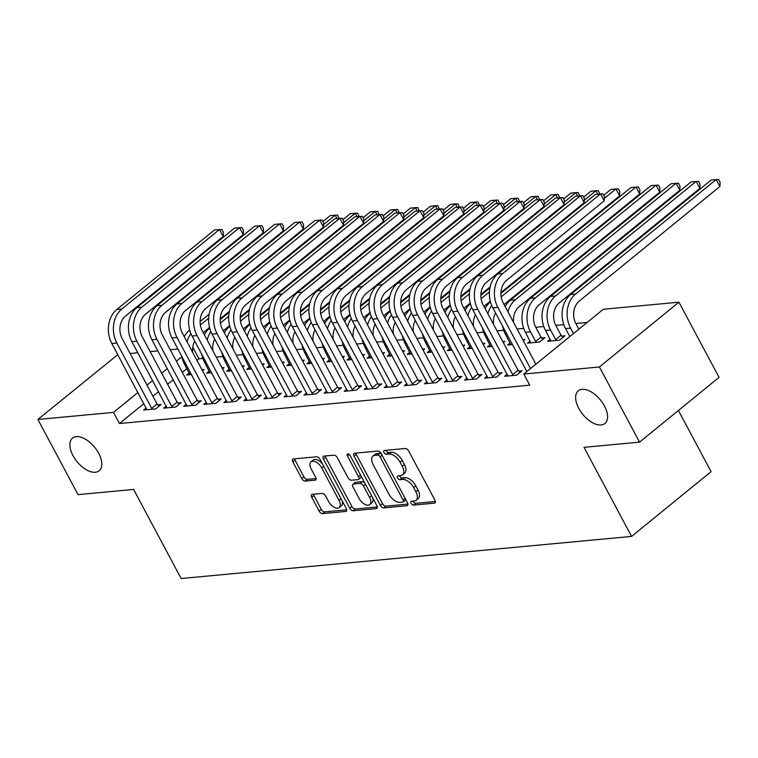 <?xml version="1.0" encoding="UTF-8"?>
<svg xmlns="http://www.w3.org/2000/svg" width="758" height="758" viewBox="0 0 758 758"><rect width="100%" height="100%" fill="white"/><g stroke="black" fill="none" stroke-linecap="round" stroke-linejoin="round"><path stroke-width="1.14" d="M411.139 503.321A2.265 1.222 -129.2 0 0 413.536 505.112L434.448 503.151A3.231 1.743 -129.2 0 0 435.035 502.924A3.231 1.743 -129.2 0 0 434.959 500.233L408.695 451.048A3.231 1.743 -129.2 0 0 405.265 448.499L384.353 450.46A2.265 1.222 -129.2 0 0 383.946 450.612A2.265 1.222 -129.2 0 0 383.993 452.498A2.265 1.222 -129.2 0 0 386.4 454.279L389.1 454.033A10.347 5.59 -129.2 0 1 400.072 462.181L402.261 466.284A10.347 5.59 -129.2 0 1 402.498 474.896A10.347 5.59 -129.2 0 1 400.631 475.617L397.922 475.872A2.265 1.222 -129.2 0 0 397.514 476.024A2.265 1.222 -129.2 0 0 397.562 477.91A2.265 1.222 -129.2 0 0 399.968 479.7L402.669 479.444A10.347 5.59 -129.2 0 1 413.641 487.602L415.829 491.696A10.347 5.59 -129.2 0 1 416.066 500.308A10.347 5.59 -129.2 0 1 414.2 501.029L411.49 501.284A2.265 1.222 -129.2 0 0 411.082 501.445A2.265 1.222 -129.2 0 0 411.139 503.321M413.091 501.133A2.265 1.222 -129.2 0 0 413.281 501.578A2.265 1.222 -129.2 0 0 415.687 503.359L435.405 501.512M385.945 450.309A2.265 1.222 -129.2 0 0 386.144 450.745A2.265 1.222 -129.2 0 0 388.541 452.535L391.251 452.28L389.1 454.033M399.513 475.721A2.265 1.222 -129.2 0 0 399.712 476.157A2.265 1.222 -129.2 0 0 402.11 477.947L404.819 477.692L402.669 479.444M98.673 453.246A21.082 11.389 -129.2 0 0 72.531 438.096A21.082 11.389 -129.2 0 0 73.005 455.643A21.082 11.389 -129.2 0 0 99.156 470.784A21.082 11.389 -129.2 0 0 98.673 453.246M604.439 405.956A21.082 11.389 -129.2 0 0 578.288 390.815A21.082 11.389 -129.2 0 0 578.771 408.363A21.082 11.389 -129.2 0 0 604.922 423.504A21.082 11.389 -129.2 0 0 604.439 405.956M312.258 494.349A3.231 1.743 -129.2 0 0 311.671 494.576A3.231 1.743 -129.2 0 0 311.746 497.267L319.118 511.063A3.231 1.743 -129.2 0 0 322.538 513.611L345.771 511.442A3.231 1.743 -129.2 0 0 346.349 511.214A3.231 1.743 -129.2 0 0 346.283 508.523L320.018 459.339A3.231 1.743 -129.2 0 0 316.588 456.79L293.365 458.96A3.231 1.743 -129.2 0 0 292.777 459.187A3.231 1.743 -129.2 0 0 292.853 461.878L301.75 478.544A3.231 1.743 -129.2 0 0 305.18 481.093L315.12 480.165A3.231 1.743 -129.2 0 0 315.707 479.947A3.231 1.743 -129.2 0 0 315.631 477.256L311.216 468.984A8.651 4.671 -129.2 0 1 311.017 461.783A8.651 4.671 -129.2 0 1 321.752 467.999L339.034 500.384A8.651 4.671 -129.2 0 1 339.233 507.576A8.651 4.671 -129.2 0 1 328.508 501.37L325.627 495.969A3.231 1.743 -129.2 0 0 322.197 493.42L312.258 494.349M143.906 403.607L119.451 423.533L529.757 385.178L523.806 374.035L603.33 309.264L678.931 302.196L599.417 366.976L523.806 374.035M119.451 423.533L113.501 412.399L37.9 419.468L117.774 354.659M678.931 302.196L719.067 377.361L639.544 442.141L584.001 447.334L631.566 536.418L181.153 578.525L133.588 489.441L78.036 494.633L37.9 419.468M639.544 442.141L599.417 366.976M380.336 505.34A3.231 1.743 -129.2 0 0 383.766 507.888L406.989 505.719A3.231 1.743 -129.2 0 0 407.567 505.491A3.231 1.743 -129.2 0 0 407.501 502.8L381.236 453.616A3.231 1.743 -129.2 0 0 377.806 451.067L354.583 453.237A3.231 1.743 -129.2 0 0 353.995 453.464A3.231 1.743 -129.2 0 0 354.071 456.155L380.336 505.34L382.487 503.596A3.231 1.743 -129.2 0 0 385.907 506.145L407.946 504.079M376.375 508.58L353.152 510.75A3.231 1.743 -129.2 0 1 349.722 508.201L323.458 459.016A3.231 1.743 -129.2 0 1 323.391 456.325A3.231 1.743 -129.2 0 1 323.969 456.098L333.908 455.17A3.231 1.743 -129.2 0 1 337.338 457.718L347.988 477.673A3.231 1.743 -129.2 0 0 351.418 480.221L358.013 479.606A3.231 1.743 -129.2 0 0 358.591 479.378A3.231 1.743 -129.2 0 0 358.525 476.687L347.429 455.918A2.265 1.222 -129.2 0 1 347.382 454.033A2.265 1.222 -129.2 0 1 350.187 455.662L376.887 505.662A3.231 1.743 -129.2 0 1 376.963 508.353A3.231 1.743 -129.2 0 1 376.375 508.58L377.304 507.832M631.566 536.418L711.08 471.647L678.419 410.476M166.277 406.07L163.709 408.164L175.742 407.037L181.115 402.659L177.855 402.962M222.568 368.89L224.093 367.649L221.999 367.838M211.615 372.69L206.688 373.144L209.255 371.06M206.384 402.318L203.817 404.412L215.85 403.284L221.222 398.907L217.963 399.21M262.675 365.148L264.201 363.897L262.107 364.096M251.722 368.938L246.795 369.402L249.363 367.308M246.492 398.566L243.924 400.66L255.958 399.532L261.33 395.164L258.071 395.468M302.783 361.395L304.309 360.145L302.215 360.344M291.83 365.185L286.903 365.65L289.471 363.556M286.6 394.823L284.032 396.908L296.065 395.79L301.438 391.412L298.178 391.715M342.891 357.643L344.416 356.402L342.332 356.592M331.938 361.443L327.011 361.898L329.578 359.804M326.707 391.071L324.14 393.165L336.173 392.038L341.545 387.66L338.286 387.963M382.998 353.891L384.524 352.65L382.439 352.849M372.045 357.691L367.118 358.146L369.686 356.061M366.815 387.319L364.247 389.413L376.281 388.286L381.653 383.908L378.394 384.211M423.106 350.149L424.632 348.898L422.547 349.097M412.153 353.939L407.226 354.403L409.794 352.309M406.923 383.567L404.355 385.661L416.388 384.543L421.761 380.165L418.501 380.469M463.214 346.397L464.739 345.146L462.655 345.345M452.261 350.187L447.334 350.651L449.901 348.557M447.031 379.824L444.463 381.909L456.496 380.791L461.868 376.413L458.618 376.717M503.321 342.644L504.847 341.403L502.762 341.593M492.378 346.444L487.441 346.899L490.009 344.814M487.138 376.072L484.57 378.166L496.604 377.039L501.976 372.661L498.726 372.964M530.126 341.062L527.559 343.156L539.582 342.029L544.955 337.651L541.705 337.954M202.869 358.392L198.966 358.761L196.966 360.391M186.885 368.596L182.299 372.339M173.25 379.701L167.622 384.297M158.583 391.659L152.945 396.245M587.109 322.472L575.843 323.524M563.838 324.651L555.794 325.4M543.789 326.527L535.735 327.276M523.731 328.404L517.098 329.019M503.682 330.27L497.049 330.895M483.623 332.146L476.99 332.771M463.574 334.022L456.941 334.648M443.515 335.898L436.883 336.524M423.457 337.774L416.834 338.39M403.408 339.65L396.775 340.266M383.349 341.526L376.726 342.142M363.3 343.402L356.667 344.018M343.241 345.269L336.609 345.894M323.192 347.145L316.56 347.77M303.134 349.021L296.501 349.646M283.085 350.897L276.452 351.513M263.026 352.773L256.394 353.389M242.977 354.649L236.344 355.265M222.918 356.525L216.286 357.141M550.175 339.186L547.608 341.28L559.641 340.152L565.013 335.775L561.754 336.078M507.197 374.196L504.629 376.29L516.662 375.163L522.035 370.785L518.775 371.088M523.371 340.768L524.906 339.527L522.812 339.717M512.427 344.568L507.5 345.023L510.068 342.938M467.089 377.948L464.521 380.042L476.555 378.915L481.927 374.537L478.668 374.84M483.263 344.52L484.798 343.279L482.704 343.469M472.319 348.32L467.392 348.775L469.96 346.681M426.981 381.7L424.414 383.785L436.447 382.667L441.819 378.289L438.56 378.593M443.155 348.273L444.69 347.022L442.596 347.221M432.212 352.063L427.285 352.527L429.852 350.433M386.874 385.443L384.306 387.537L396.33 386.409L401.712 382.032L398.452 382.345M403.048 352.025L404.582 350.774L402.489 350.973M392.104 355.815L387.177 356.279L389.745 354.185M346.766 389.195L344.198 391.289L356.222 390.162L361.594 385.784L358.344 386.087M362.94 355.767L364.475 354.526L362.381 354.716M351.996 359.567L347.069 360.022L349.637 357.937M306.649 392.947L304.081 395.041L316.114 393.914L321.487 389.536L318.237 389.839M322.832 359.519L324.367 358.269L322.273 358.468M311.889 363.309L306.962 363.774L309.529 361.68M266.541 396.699L263.974 398.784L276.007 397.666L281.379 393.288L278.129 393.591M282.725 363.272L284.259 362.021L282.166 362.22M271.781 367.061L266.854 367.526L269.422 365.432M226.434 400.442L223.866 402.536L235.899 401.408L241.271 397.031L238.021 397.334M242.617 367.014L244.152 365.773L242.058 365.972M231.673 370.814L226.746 371.278L229.314 369.184M186.326 404.194L183.758 406.288L195.791 405.16L201.164 400.783L197.914 401.086M202.509 370.766L204.044 369.525L201.95 369.714M191.566 374.566L186.639 375.021L189.206 372.927M146.218 407.946L143.65 410.031L155.684 408.913L161.056 404.535L157.806 404.838M181.806 356.762L176.349 361.206M167.31 368.568L161.672 373.154M152.633 380.525L147.005 385.111M137.965 392.473L113.501 412.399M130.13 353.503L137.823 352.783M150.179 351.627L157.882 350.907M170.237 349.751L177.931 349.04M198.966 358.761L193.025 347.628M416.066 500.308L418.208 498.556A10.347 5.59 -129.2 0 0 417.98 489.943L415.829 491.696M404.819 477.692A10.347 5.59 -129.2 0 1 415.791 485.85L417.98 489.943M402.498 474.896L404.639 473.144A10.347 5.59 -129.2 0 0 404.412 464.531L402.261 466.284M391.251 452.28A10.347 5.59 -129.2 0 1 402.223 460.438L404.412 464.531M355.767 453.132A3.231 1.743 -129.2 0 0 356.222 454.402L382.487 503.596M402.782 502.099A2.265 1.222 -129.2 0 0 403.19 501.938A2.265 1.222 -129.2 0 0 403.133 500.053L380.08 456.885A2.265 1.222 -129.2 0 0 377.683 455.094L374.831 455.369A10.347 5.59 -129.2 0 0 372.964 456.089A10.347 5.59 -129.2 0 0 373.201 464.701L388.958 494.207A10.347 5.59 -129.2 0 0 399.93 502.365L402.782 502.099M404.933 500.346A2.265 1.222 -129.2 0 0 405.341 500.185A2.265 1.222 -129.2 0 0 405.615 499.266M381.549 454.203A2.265 1.222 -129.2 0 0 379.834 453.35L377.683 455.094M372.964 456.089L375.115 454.336A10.347 5.59 -129.2 0 1 376.982 453.616L379.834 453.35M377.342 506.941L355.303 509.006L353.152 510.75M325.163 455.994A3.231 1.743 -129.2 0 0 325.608 457.264L351.873 506.458A3.231 1.743 -129.2 0 0 355.303 509.006M358.591 479.378L360.742 477.625A3.231 1.743 -129.2 0 0 361.102 476.1M359.046 498.366A8.651 4.671 -129.2 0 0 369.771 504.582A8.651 4.671 -129.2 0 0 369.572 497.381L363.48 485.973A3.231 1.743 -129.2 0 0 360.05 483.424L353.465 484.04A3.231 1.743 -129.2 0 0 352.877 484.267A3.231 1.743 -129.2 0 0 352.953 486.958L359.046 498.366M369.771 504.582L371.922 502.829A8.651 4.671 -129.2 0 0 372.557 497.551M364.835 483.092A3.231 1.743 -129.2 0 0 362.201 481.681L360.05 483.424M352.877 484.267L355.028 482.514A3.231 1.743 -129.2 0 1 355.606 482.296L362.201 481.681M339.233 507.576L341.384 505.832A8.651 4.671 -129.2 0 0 342.019 500.555M322.7 464.37A8.651 4.671 -129.2 0 0 313.168 460.04L311.017 461.783M294.549 458.855A3.231 1.743 -129.2 0 0 295.004 460.125L303.901 476.801A3.231 1.743 -129.2 0 0 307.331 479.35L316.077 478.525M313.442 494.235A3.231 1.743 -129.2 0 0 313.897 495.514L321.269 509.319A3.231 1.743 -129.2 0 0 324.689 511.868L346.728 509.802M578.866 329.19L575.957 323.732A16.468 13.028 -95.3 0 1 579.264 301.059L719.929 186.487L716.206 179.523L575.549 294.104A24.701 19.547 84.7 0 0 570.585 328.11L573.493 333.567M719.929 186.487L720.1 182.261L718.612 179.475L711.193 179.997L570.537 294.568A24.701 19.547 84.7 0 0 565.563 328.584L569.827 336.552M535.887 364.2L503.246 303.067A16.468 13.028 -95.3 0 1 506.552 280.394L604.23 200.832L600.516 193.868L502.838 273.439A24.701 19.547 84.7 0 0 497.873 307.445L530.515 368.577M604.23 200.832L604.41 196.606L602.923 193.821L595.504 194.342L497.826 273.903A24.701 19.547 84.7 0 0 492.852 307.909L526.848 371.572M561.034 335.235L555.898 325.608A16.468 13.028 -95.3 0 1 559.215 302.935L699.871 188.363L696.157 181.399L555.5 295.98A24.701 19.547 84.7 0 0 550.526 329.986L555.661 339.603L561.034 335.235L562.938 337.471M699.871 188.363L700.041 184.137L698.563 181.352L691.144 181.873L550.479 296.444A24.701 19.547 84.7 0 0 545.514 330.45L550.867 340.977M556.381 340.456L555.661 339.603M540.985 337.102L535.849 327.484A16.468 13.028 -95.3 0 1 539.156 304.811L679.812 190.239L676.098 183.275L535.442 297.847A24.701 19.547 84.7 0 0 530.477 331.862L535.612 341.479L540.985 337.102L542.88 339.347M679.812 190.239L679.992 186.013L678.505 183.228L671.086 183.739L530.429 298.32A24.701 19.547 84.7 0 0 525.455 332.326L530.808 342.843M536.332 342.332L535.612 341.479M513.403 375.466L512.683 374.623L518.055 370.245L483.187 304.943A16.468 13.028 -95.3 0 1 486.503 282.27L584.181 202.708L580.457 195.744L482.789 275.315A24.701 19.547 84.7 0 0 477.815 309.321L512.683 374.623M584.181 202.708L584.352 198.482L582.864 195.697L575.445 196.218L477.767 275.779A24.701 19.547 84.7 0 0 472.803 309.785L507.879 375.987M518.055 370.245L519.95 372.481M493.354 377.342L492.624 376.489L497.997 372.121L463.138 306.819A16.468 13.028 -95.3 0 1 466.445 284.146L564.123 204.584L560.408 197.62L462.731 277.182A24.701 19.547 84.7 0 0 457.766 311.197L492.624 376.489M564.123 204.584L564.303 200.358L562.815 197.573L555.396 198.094L457.718 277.655A24.701 19.547 84.7 0 0 452.744 311.661L487.83 377.863M497.997 372.121L499.901 374.357M502.507 325.987A24.701 19.547 84.7 0 0 505.406 334.202L510.759 344.719M513.64 322.548A16.468 13.028 -95.3 0 1 519.107 306.687L659.763 192.106L656.049 185.151L515.393 299.723A24.701 19.547 84.7 0 0 507.926 311.851M515.393 299.723L510.371 300.196L651.037 185.615L658.456 185.104L659.934 187.889L659.763 192.106M510.371 300.196A24.701 19.547 84.7 0 0 505.15 306.639M482.458 327.863A24.701 19.547 84.7 0 0 485.347 336.078L490.701 346.596M493.591 324.424A16.468 13.028 -95.3 0 1 495.533 312.921M504.013 304.517L639.705 193.982L635.99 187.027L501.18 296.842M500.924 293.431L630.978 187.491L638.397 186.98L639.885 189.765L639.705 193.982M490.483 301.94L490.322 302.072A24.701 19.547 84.7 0 0 485.092 308.506M491.705 305.483A24.701 19.547 84.7 0 0 487.877 313.717M473.295 379.218L472.575 378.365L477.947 373.988L443.079 308.696A16.468 13.028 -95.3 0 1 446.396 286.022L544.073 206.451L540.35 199.496L442.681 279.058A24.701 19.547 84.7 0 0 437.707 313.073L472.575 378.365M544.073 206.451L544.244 202.234L542.756 199.449L535.337 199.96L437.66 279.531A24.701 19.547 84.7 0 0 432.695 313.537L467.771 379.739M477.947 373.988L479.842 376.233M453.237 381.094L452.517 380.241L457.889 375.864L423.03 310.572A16.468 13.028 -95.3 0 1 426.337 287.898L524.015 208.327L520.301 201.372L422.623 280.934A24.701 19.547 84.7 0 0 417.658 314.94L452.517 380.241M524.015 208.327L524.195 204.11L522.707 201.325L515.288 201.836L417.611 281.408A24.701 19.547 84.7 0 0 412.636 315.413L447.722 381.606M457.889 375.864L459.793 378.109M462.399 329.739A24.701 19.547 84.7 0 0 465.298 337.954L470.652 348.472M473.532 326.3A16.468 13.028 -95.3 0 1 475.474 314.797M483.964 306.393L490.303 301.229M500.953 292.55L619.656 195.858L615.941 188.903L604.334 198.35M603.69 195.261L610.929 189.367L618.348 188.856L619.826 191.632L619.656 195.858M489.422 291.953L481.122 298.718M489.924 287.926L480.866 295.307M470.434 303.806L470.263 303.949A24.701 19.547 84.7 0 0 465.042 310.382M471.647 307.36A24.701 19.547 84.7 0 0 467.819 315.593M433.188 382.97L432.467 382.117L437.84 377.74L402.972 312.438A16.468 13.028 -95.3 0 1 406.288 289.774L503.966 210.203L500.242 203.248L402.574 282.81A24.701 19.547 84.7 0 0 397.599 316.816L432.467 382.117M503.966 210.203L504.136 205.977L502.649 203.201L495.23 203.713L397.552 283.274A24.701 19.547 84.7 0 0 392.587 317.289L427.664 383.482M437.84 377.74L439.735 379.976M442.35 331.616A24.701 19.547 84.7 0 0 445.24 339.83L450.593 350.348M453.483 328.167A16.468 13.028 -95.3 0 1 455.425 316.673M463.905 308.269L470.244 303.105M480.894 294.426L490.151 286.884M597.683 194.133L595.883 190.77L598.289 190.722L599.758 193.944M583.632 197.137L590.87 191.243L595.883 190.77L584.285 200.226M469.373 293.829L461.072 300.594M469.875 289.802L460.817 297.183M450.375 305.682L450.214 305.815A24.701 19.547 84.7 0 0 444.984 312.258M451.597 309.236A24.701 19.547 84.7 0 0 447.77 317.469M413.129 384.846L412.409 383.993L417.781 379.616L382.923 314.314A16.468 13.028 -95.3 0 1 386.229 291.641L483.907 212.079L480.193 205.124L382.515 284.686A24.701 19.547 84.7 0 0 377.55 318.692L412.409 383.993M483.907 212.079L484.087 207.853L482.6 205.077L475.181 205.589L377.503 285.15A24.701 19.547 84.7 0 0 372.529 319.165L407.615 385.358M417.781 379.616L419.686 381.852M422.291 333.492A24.701 19.547 84.7 0 0 425.191 341.706L430.535 352.224M433.424 330.043A16.468 13.028 -95.3 0 1 435.367 318.549M443.856 310.145L450.195 304.981M460.845 296.302L470.093 288.76M577.624 196.009L575.834 192.646L578.231 192.598L579.699 195.82M563.582 199.013L570.821 193.119L575.834 192.646L564.227 202.102M449.314 295.705L441.014 302.461M449.816 291.678L440.758 299.059M430.326 307.559L430.156 307.691A24.701 19.547 84.7 0 0 424.935 314.134M431.539 311.102A24.701 19.547 84.7 0 0 427.711 319.345M393.08 386.713L392.36 385.869L397.732 381.492L362.864 316.19A16.468 13.028 -95.3 0 1 366.18 293.517L463.858 213.955L460.134 206.991L362.466 286.562A24.701 19.547 84.7 0 0 357.492 320.568L392.36 385.869M463.858 213.955L464.029 209.729L462.541 206.943L455.122 207.465L357.444 287.026A24.701 19.547 84.7 0 0 352.479 321.032L387.556 387.234M397.732 381.492L399.627 383.728M402.242 335.358A24.701 19.547 84.7 0 0 405.132 343.573L410.485 354.1M413.375 331.919A16.468 13.028 -95.3 0 1 415.318 320.416M423.798 312.012L430.137 306.857M440.786 298.178L450.044 290.636M557.575 197.885L555.775 194.522L558.182 194.474L559.65 197.696M543.524 200.889L550.763 194.996L555.775 194.522L544.168 203.978M429.265 297.581L420.965 304.337M429.767 293.554L420.709 300.935M410.267 309.435L410.106 309.567A24.701 19.547 84.7 0 0 404.876 316.01M411.49 312.978A24.701 19.547 84.7 0 0 407.662 321.221M373.021 388.589L372.301 387.745L377.674 383.368L342.815 318.066A16.468 13.028 -95.3 0 1 346.122 295.393L443.8 215.831L440.085 208.867L342.408 288.438A24.701 19.547 84.7 0 0 337.433 322.444L372.301 387.745M443.8 215.831L443.97 211.605L442.492 208.82L435.073 209.341L337.395 288.902A24.701 19.547 84.7 0 0 332.421 322.908L367.507 389.11M377.674 383.368L379.578 385.604M382.184 337.234A24.701 19.547 84.7 0 0 385.083 345.449L390.427 355.976M393.317 333.795A16.468 13.028 -95.3 0 1 395.259 322.292M403.749 313.888L410.087 308.724M420.737 300.054L429.985 292.512M537.517 199.761L535.726 196.398L538.123 196.35L539.592 199.562M523.475 202.765L530.714 196.872L535.726 196.398L524.119 205.854M409.206 299.448L400.906 306.213M409.708 295.43L400.65 302.812M390.218 311.311L390.048 311.443A24.701 19.547 84.7 0 0 384.827 317.886M391.431 314.854A24.701 19.547 84.7 0 0 387.603 323.098M352.972 390.465L352.252 389.621L357.624 385.244L322.756 319.942A16.468 13.028 -95.3 0 1 326.073 297.269L423.75 217.707L420.027 210.743L322.349 290.305A24.701 19.547 84.7 0 0 317.384 324.32L352.252 389.621M423.75 217.707L423.921 213.481L422.433 210.696L415.014 211.217L317.337 290.778A24.701 19.547 84.7 0 0 312.372 324.784L347.448 390.986M357.624 385.244L359.519 387.48M362.125 339.11A24.701 19.547 84.7 0 0 365.024 347.325L370.378 357.842M373.268 335.671A16.468 13.028 -95.3 0 1 375.21 324.168M383.69 315.764L390.029 310.6M400.679 301.93L409.936 294.388M517.468 201.637L515.667 198.274L518.074 198.226L519.543 201.439M503.416 204.641L510.655 198.738L515.667 198.274L504.061 207.73M389.157 301.324L380.857 308.089M389.659 297.307L380.601 304.678M370.16 313.187L369.999 313.319A24.701 19.547 84.7 0 0 364.769 319.762M371.382 316.73A24.701 19.547 84.7 0 0 367.554 324.974M332.914 392.341L332.194 391.488L337.566 387.111L302.698 321.818A16.468 13.028 -95.3 0 1 306.014 299.145L403.692 219.583L399.978 212.619L302.3 292.181A24.701 19.547 84.7 0 0 297.326 326.196L332.194 391.488M403.692 219.583L403.862 215.357L402.384 212.572L394.965 213.083L297.288 292.654A24.701 19.547 84.7 0 0 292.313 326.66L327.399 392.862M337.566 387.111L339.47 389.356M342.076 340.986A24.701 19.547 84.7 0 0 344.975 349.201L350.319 359.718M353.209 337.547A16.468 13.028 -95.3 0 1 355.151 326.044M363.641 317.64L369.98 312.476M380.62 303.806L389.877 296.264M497.409 203.514L495.618 200.15L498.015 200.103L499.484 203.315M483.367 206.508L490.597 200.614L495.618 200.15L484.011 209.596M369.099 303.2L360.799 309.965M369.601 299.173L360.543 306.554M350.111 315.063L349.94 315.195A24.701 19.547 84.7 0 0 344.719 321.638M351.324 318.606A24.701 19.547 84.7 0 0 347.496 326.84M312.864 394.217L312.144 393.364L317.517 388.987L282.649 323.694A16.468 13.028 -95.3 0 1 285.965 301.021L383.633 221.45L379.919 214.495L282.241 294.057A24.701 19.547 84.7 0 0 277.276 328.062L312.144 393.364M383.633 221.45L383.813 217.233L382.326 214.448L374.907 214.959L277.229 294.53A24.701 19.547 84.7 0 0 272.264 328.536L307.341 394.729M317.517 388.987L319.412 391.232M322.017 342.862A24.701 19.547 84.7 0 0 324.917 351.077L330.27 361.594M333.16 339.423A16.468 13.028 -95.3 0 1 335.102 327.92M343.582 319.516L349.921 314.352M360.571 305.673L369.828 298.14M477.36 205.39L475.56 202.026L477.966 201.979L479.435 205.191M463.309 208.384L470.547 202.49L475.56 202.026L463.953 211.473M349.05 305.076L340.749 311.841M349.552 301.049L340.494 308.43M330.052 316.929L329.891 317.071A24.701 19.547 84.7 0 0 324.661 323.505M331.274 320.482A24.701 19.547 84.7 0 0 327.447 328.716M292.806 396.093L292.086 395.24L297.458 390.863L262.59 325.561A16.468 13.028 -95.3 0 1 265.906 302.897L363.584 223.326L359.87 216.371L262.192 295.933A24.701 19.547 84.7 0 0 257.218 329.938L292.086 395.24M363.584 223.326L363.755 219.109L362.277 216.324L354.858 216.835L257.18 296.397A24.701 19.547 84.7 0 0 252.206 330.412L287.291 396.605M297.458 390.863L299.363 393.099M301.968 344.738A24.701 19.547 84.7 0 0 304.868 352.953L310.212 363.47M313.101 341.289A16.468 13.028 -95.3 0 1 315.044 329.796M323.533 321.392L329.863 316.228M340.513 307.549L349.77 300.016M457.301 207.256L455.511 203.893L457.908 203.855L459.376 207.067M443.259 210.26L450.489 204.366L455.511 203.893L443.904 213.349M328.991 306.952L320.691 313.717M329.493 302.925L320.435 310.306M310.003 318.805L309.832 318.938A24.701 19.547 84.7 0 0 304.612 325.381M311.216 322.358A24.701 19.547 84.7 0 0 307.388 330.592M272.757 397.969L272.037 397.116L277.409 392.739L242.541 327.437A16.468 13.028 -95.3 0 1 245.857 304.763L343.526 225.202L339.811 218.247L242.134 297.809A24.701 19.547 84.7 0 0 237.169 331.815L272.037 397.116M343.526 225.202L343.706 220.976L342.218 218.2L334.799 218.711L237.121 298.273A24.701 19.547 84.7 0 0 232.156 332.288L267.233 398.481M277.409 392.739L279.304 394.975M281.91 346.614A24.701 19.547 84.7 0 0 284.809 354.829L290.162 365.347M293.052 343.166A16.468 13.028 -95.3 0 1 294.995 331.672M303.475 323.268L309.814 318.104M320.463 309.425L329.721 301.883M437.252 209.132L435.452 205.769L437.859 205.721L439.327 208.943M423.201 212.136L430.44 206.242L435.452 205.769L423.845 215.225M308.942 308.828L300.642 315.593M309.444 304.801L300.386 312.182M289.944 320.681L289.783 320.814A24.701 19.547 84.7 0 0 284.553 327.257M291.167 324.234A24.701 19.547 84.7 0 0 287.339 332.468M252.698 399.845L251.978 398.992L257.35 394.615L222.482 329.313A16.468 13.028 -95.3 0 1 225.799 306.639L323.476 227.078L319.762 220.114L222.085 299.685A24.701 19.547 84.7 0 0 217.11 333.691L251.978 398.992M323.476 227.078L323.647 222.852L322.169 220.066L314.75 220.587L217.072 300.149A24.701 19.547 84.7 0 0 212.098 334.164L247.174 400.357M257.35 394.615L259.255 396.851M261.861 348.49A24.701 19.547 84.7 0 0 264.76 356.696L270.104 367.223M272.994 345.042A16.468 13.028 -95.3 0 1 274.936 333.539M283.426 325.135L289.755 319.98M300.405 311.301L309.662 303.759M417.194 211.008L415.403 207.645L417.8 207.597L419.269 210.819M403.152 214.012L410.381 208.118L415.403 207.645L403.796 217.101M288.883 310.704L280.583 317.46M289.385 306.677L280.327 314.058M269.895 322.557L269.725 322.69A24.701 19.547 84.7 0 0 264.504 329.133M271.108 326.101A24.701 19.547 84.7 0 0 267.28 334.344M232.649 401.712L231.929 400.868L237.301 396.491L202.433 331.189A16.468 13.028 -95.3 0 1 205.75 308.515L303.418 228.954L299.704 221.99L202.026 301.561A24.701 19.547 84.7 0 0 197.061 335.567L231.929 400.868M303.418 228.954L303.598 224.728L302.11 221.942L294.691 222.464L197.014 302.025A24.701 19.547 84.7 0 0 192.049 336.031L227.125 402.233M237.301 396.491L239.196 398.727M241.802 350.357A24.701 19.547 84.7 0 0 244.701 358.572L250.055 369.099M252.945 346.918A16.468 13.028 -95.3 0 1 254.877 335.415M263.367 327.011L269.706 321.847M280.356 313.177L289.613 305.635M397.145 212.884L395.344 209.521L397.751 209.473L399.22 212.685M383.093 215.888L390.332 209.994L395.344 209.521L383.738 218.977M268.834 312.571L260.534 319.336M269.336 308.553L260.278 315.934M249.837 324.433L249.676 324.566A24.701 19.547 84.7 0 0 244.446 331.009M251.059 327.977A24.701 19.547 84.7 0 0 247.231 336.22M212.591 403.588L211.87 402.744L217.243 398.367L182.375 333.065A16.468 13.028 -95.3 0 1 185.691 310.392L283.369 230.83L279.655 223.866L181.977 303.427A24.701 19.547 84.7 0 0 177.002 337.443L211.87 402.744M283.369 230.83L283.539 226.604L282.052 223.818L274.642 224.34L176.965 303.901A24.701 19.547 84.7 0 0 171.99 337.907L207.067 404.109M217.243 398.367L219.147 400.603M221.753 352.233A24.701 19.547 84.7 0 0 224.652 360.448L229.996 370.965M232.886 348.794A16.468 13.028 -95.3 0 1 234.828 337.291M243.318 328.887L249.647 323.723M260.297 315.053L269.554 307.511M377.086 214.76L375.295 211.397L377.692 211.349L379.161 214.561M363.044 217.764L370.274 211.861L375.295 211.397L363.688 220.853M248.776 314.447L240.476 321.212M249.278 310.429L240.22 317.801M229.778 326.31L229.617 326.442A24.701 19.547 84.7 0 0 224.387 332.885M231.001 329.853A24.701 19.547 84.7 0 0 227.173 338.096M192.541 405.464L191.821 404.611L197.194 400.243L162.326 334.941A16.468 13.028 -95.3 0 1 165.642 312.268L263.31 232.706L259.596 225.742L161.918 305.303A24.701 19.547 84.7 0 0 156.953 339.319L191.821 404.611M263.31 232.706L263.49 228.48L262.003 225.695L254.584 226.206L156.906 305.777A24.701 19.547 84.7 0 0 151.941 339.783L187.018 405.985M197.194 400.243L199.089 402.479M201.694 354.109A24.701 19.547 84.7 0 0 204.594 362.324L209.947 372.841M212.837 350.67A16.468 13.028 -95.3 0 1 214.77 339.167M223.259 330.763L229.598 325.599M240.248 316.929L249.505 309.387M357.027 216.636L355.237 213.273L357.643 213.225L359.112 216.437M342.986 219.631L350.224 213.737L355.237 213.273L343.63 222.719M228.727 316.323L220.417 323.088M229.229 312.296L220.171 319.677M209.729 328.186L209.568 328.318A24.701 19.547 84.7 0 0 204.338 334.761M210.951 331.729A24.701 19.547 84.7 0 0 207.124 339.963M172.483 407.34L171.763 406.487L177.135 402.11L142.267 336.817A16.468 13.028 -95.3 0 1 145.583 314.144L243.261 234.573L239.547 227.618L141.869 307.18A24.701 19.547 84.7 0 0 136.895 341.195L171.763 406.487M243.261 234.573L243.432 230.356L241.944 227.571L234.535 228.082L136.857 307.653A24.701 19.547 84.7 0 0 131.883 341.659L166.959 407.851M177.135 402.11L179.04 404.355M181.645 355.985A24.701 19.547 84.7 0 0 184.545 364.2L189.888 374.717M192.778 352.546A16.468 13.028 -95.3 0 1 194.721 341.043M203.201 332.639L209.54 327.475M220.19 318.796L229.447 311.263M336.978 218.512L335.178 215.149L337.585 215.101L339.053 218.313M322.936 221.507L330.166 215.613L335.178 215.149L323.581 224.595M208.668 318.199L200.368 324.964M209.17 314.172L200.112 321.553M189.671 330.062L189.509 330.194A24.701 19.547 84.7 0 0 184.279 336.628M190.893 333.605A24.701 19.547 84.7 0 0 187.065 341.839M152.434 409.216L151.714 408.363L157.086 403.986L122.218 338.684A16.468 13.028 -95.3 0 1 125.525 316.02L223.203 236.449L219.488 229.494L121.811 309.056A24.701 19.547 84.7 0 0 116.846 343.061L151.714 408.363M223.203 236.449L223.383 232.232L221.895 229.447L214.476 229.958L116.798 309.529A24.701 19.547 84.7 0 0 111.833 343.535L146.91 409.727M157.086 403.986L158.981 406.222M415.687 503.359L413.536 505.112M388.541 452.535L386.4 454.279M402.11 477.947L399.968 479.7M415.791 485.85L413.641 487.602M402.223 460.438L400.072 462.181M435.367 502.402L434.448 503.151M356.222 454.402L354.071 456.155M407.908 504.97L406.989 505.719M385.907 506.145L383.766 507.888M405.151 498.413L403.133 500.053M382.098 455.236L380.08 456.885M376.982 453.616L374.831 455.369M351.873 506.458L349.722 508.201M325.608 457.264L323.458 459.016M360.533 475.039L358.525 476.687M349.211 454.468L347.429 455.918M371.591 495.741L369.572 497.381M365.498 484.334L363.48 485.973M355.606 482.296L353.465 484.04M341.053 498.736L339.034 500.384M323.761 466.359L321.752 467.999M316.039 479.416L315.12 480.165M307.331 479.35L305.18 481.093M303.901 476.801L301.75 478.544M295.004 460.125L292.853 461.878M346.69 510.693L345.771 511.442M324.689 511.868L322.538 513.611M321.269 509.319L319.118 511.063M313.897 495.514L311.746 497.267M570.585 328.11L565.563 328.584M575.549 294.104L570.537 294.568M497.873 307.445L492.852 307.909M502.838 273.439L497.826 273.903M550.526 329.986L545.514 330.45M555.5 295.98L550.479 296.444M530.477 331.862L525.455 332.326M535.442 297.847L530.429 298.32M477.815 309.321L472.803 309.785M482.789 275.315L477.767 275.779M457.766 311.197L452.744 311.661M462.731 277.182L457.718 277.655M506.827 334.07L505.406 334.202M486.769 335.946L485.347 336.078M437.707 313.073L432.695 313.537M442.681 279.058L437.66 279.531M417.658 314.94L412.636 315.413M422.623 280.934L417.611 281.408M466.72 337.822L465.298 337.954M397.599 316.816L392.587 317.289M402.574 282.81L397.552 283.274M446.661 339.698L445.24 339.83M377.55 318.692L372.529 319.165M382.515 284.686L377.503 285.15M426.612 341.574L425.191 341.706M357.492 320.568L352.479 321.032M362.466 286.562L357.444 287.026M406.553 343.44L405.132 343.573M337.433 322.444L332.421 322.908M342.408 288.438L337.395 288.902M386.495 345.316L385.083 345.449M317.384 324.32L312.372 324.784M322.349 290.305L317.337 290.778M366.446 347.192L365.024 347.325M297.326 326.196L292.313 326.66M302.3 292.181L297.288 292.654M346.387 349.068L344.975 349.201M277.276 328.062L272.264 328.536M282.241 294.057L277.229 294.53M326.338 350.945L324.917 351.077M257.218 329.938L252.206 330.412M262.192 295.933L257.18 296.397M306.279 352.821L304.868 352.953M237.169 331.815L232.156 332.288M242.134 297.809L237.121 298.273M286.23 354.697L284.809 354.829M217.11 333.691L212.098 334.164M222.085 299.685L217.072 300.149M266.172 356.573L264.76 356.696M197.061 335.567L192.049 336.031M202.026 301.561L197.014 302.025M246.123 358.439L244.701 358.572M177.002 337.443L171.99 337.907M181.977 303.427L176.965 303.901M226.064 360.315L224.652 360.448M156.953 339.319L151.941 339.783M161.918 305.303L156.906 305.777M206.015 362.191L204.594 362.324M136.895 341.195L131.883 341.659M141.869 307.18L136.857 307.653M185.956 364.067L184.545 364.2M116.846 343.061L111.833 343.535M121.811 309.056L116.798 309.529M405.341 500.185L403.19 501.938"/></g></svg>
